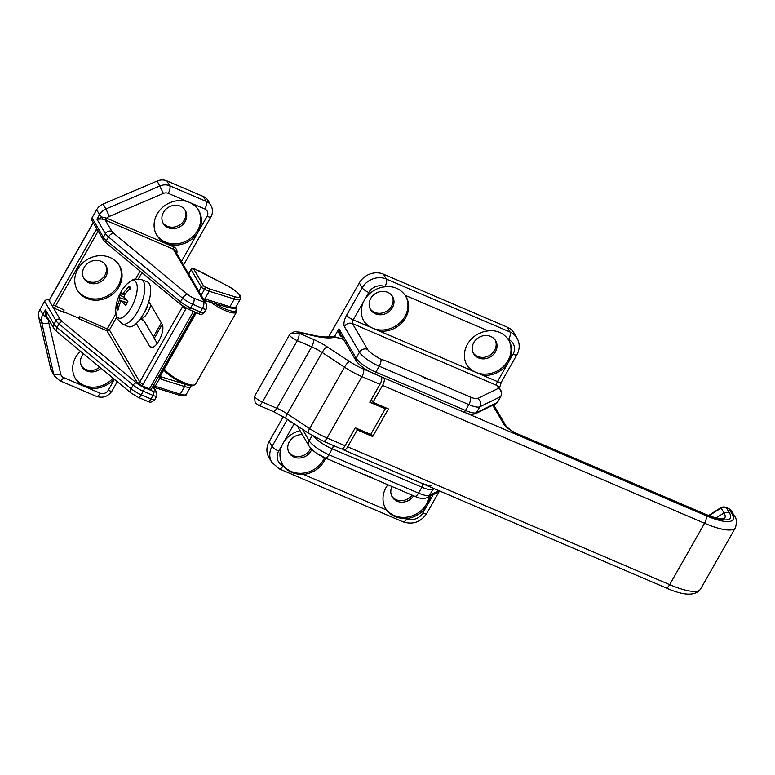 <?xml version="1.0" encoding="UTF-8"?>
<svg xmlns="http://www.w3.org/2000/svg" width="775" height="775" viewBox="0 0 775 775"><rect width="100%" height="100%" fill="white"/><g stroke="black" fill="none" stroke-linecap="round" stroke-linejoin="round"><path stroke-width="1.16" d="M516.877 354.776A6.084 1.55 -150.4 0 1 513.021 354.214L508.662 361.896A24.345 21.535 -30.3 0 1 482.447 375.168L471.268 370.382A24.345 21.535 -30.3 0 1 467.034 365.364A24.345 21.535 -30.3 0 1 488.25 330.896C496.62 329.976 503.266 332.824 508.206 339.431A24.345 21.535 -30.3 0 1 509.068 340.777A24.345 21.535 -30.3 0 1 508.662 361.896L497.472 381.591A6.084 1.55 29.6 0 0 501.328 382.153L516.877 354.776C519.909 349.118 519.967 343.567 517.041 338.132A18.261 16.149 149.7 0 0 510.008 332.01L386.357 279.077A18.261 16.149 149.7 0 0 362.177 287.816L346.628 315.192A9.126 3.565 -66.8 0 0 344.42 326.546L359.474 352.267A18.261 4.66 29.6 0 0 379.227 366.236L468.846 404.589A6.084 2.373 -66.8 0 0 470.318 397.023L384.565 360.327L380.971 359.445L375.032 355.725A12.177 3.11 -150.4 0 1 367.534 349.36L352.47 323.63A3.042 1.192 113.2 0 1 353.216 319.852L364.405 300.148A24.345 21.535 -30.3 0 1 385.204 286.789C393.574 285.878 400.229 288.717 405.16 295.333A24.345 21.535 -30.3 0 1 406.022 296.67A24.345 21.535 -30.3 0 1 405.616 317.789A24.345 21.535 -30.3 0 1 379.411 331.061L368.232 326.275A24.345 21.535 -30.3 0 1 363.998 321.267A24.345 21.535 -30.3 0 1 364.405 300.148L368.764 292.475A12.177 10.772 -30.3 0 1 384.884 286.653L385.204 286.789M428.875 379.285A7.605 1.947 -150.4 0 1 421.145 375.982M365.044 474.736L372.775 478.049M366.488 475.618A7.605 1.947 29.6 0 0 371.738 477.865M384.565 360.327A7.605 1.947 -150.4 0 1 375.032 355.725M318.922 454.479L325.054 457.88A6.084 2.373 113.2 0 0 325.113 457.909A6.084 2.373 113.2 0 0 328.939 454.76A18.261 4.66 -150.4 0 1 309.186 440.791A6.084 5.386 149.7 0 0 309.08 446.071C312.722 450.992 318.07 454.935 325.113 457.909L414.732 496.262C419.614 498.625 423.731 499.081 427.093 497.618A6.084 5.793 63.9 0 0 429.505 495.351A18.261 4.66 -150.4 0 1 418.558 493.113A6.084 2.373 113.2 0 1 414.732 496.262M320.627 455.7A7.605 1.947 29.6 0 0 327.428 458.897M373.715 373.453A3.042 1.192 -66.8 0 0 373.967 373.695C365.471 369.859 359.503 365.558 356.074 360.792L340.157 333.589L338.927 328.755C338.191 331.855 338.907 334.432 341.087 336.466L341.465 335.817M482.447 375.168L497.472 381.591A3.042 1.192 -66.8 0 0 496.736 385.378L498.451 388.314A6.084 5.793 63.9 0 1 500.621 396.616A6.084 1.55 29.6 0 0 500.834 396.432A6.084 6.084 0 0 0 500.795 390.348A6.084 5.386 149.7 0 0 498.451 388.314L477.613 398.515A12.177 3.11 -150.4 0 1 470.318 397.023M325.577 458.296A24.345 21.535 -30.3 0 1 324.231 461.067A24.345 21.535 -30.3 0 1 303.422 474.426C294.626 474.61 287.98 471.762 283.466 465.882A24.345 21.535 -30.3 0 1 282.604 464.545A24.345 21.535 -30.3 0 1 283.011 443.426A24.345 21.535 -30.3 0 1 300.08 430.687M430.212 496.097A24.345 21.535 -30.3 0 1 427.267 505.164A24.345 21.535 -30.3 0 1 406.468 518.523C397.672 518.717 391.017 515.869 386.512 509.989A24.345 21.535 -30.3 0 1 385.65 508.642A24.345 21.535 -30.3 0 1 387.868 484.762M283.292 416.727L269.196 441.547A18.261 16.149 149.7 0 0 268.896 457.376L271.763 462.278A18.261 16.149 149.7 0 1 272.064 446.439A6.084 1.55 29.6 0 0 278.651 451.098L294.161 423.799M517.041 338.132L514.174 333.231A18.261 16.149 149.7 0 0 507.141 327.108L383.489 274.185A18.261 16.149 149.7 0 0 359.309 282.914L328.697 336.805M392.024 486.545A12.778 11.305 149.7 0 0 392.189 496.92A12.778 11.305 149.7 0 0 413.618 495.787M385.301 508.022A24.345 21.535 149.7 0 0 405.906 517.283A24.345 21.535 149.7 0 0 426.55 503.944A24.345 21.535 149.7 0 0 429.263 496.562M391.792 496.165A12.778 11.305 149.7 0 0 412.155 495.167M392.392 307.723A12.778 11.305 149.7 0 0 392.605 296.631A12.778 11.305 149.7 0 0 375.856 293.328A12.778 11.305 149.7 0 0 370.537 309.545A12.778 11.305 149.7 0 0 381.348 314.747A12.778 11.305 149.7 0 0 392.392 307.723M363.649 320.647A24.345 21.535 149.7 0 0 384.255 329.908A24.345 21.535 149.7 0 0 404.899 316.568A24.345 21.535 149.7 0 0 405.654 296.069M370.14 308.789A12.778 11.305 149.7 0 0 391.53 306.251A12.778 11.305 149.7 0 0 392.14 295.914M495.428 351.821A12.778 11.305 149.7 0 0 495.642 340.738A12.778 11.305 149.7 0 0 478.902 337.435A12.778 11.305 149.7 0 0 473.583 353.652A12.778 11.305 149.7 0 0 484.385 358.844A12.778 11.305 149.7 0 0 495.428 351.821M466.695 364.754A24.345 21.535 149.7 0 0 487.301 374.015A24.345 21.535 149.7 0 0 507.945 360.666A24.345 21.535 149.7 0 0 508.7 340.167M473.176 352.896A12.778 11.305 149.7 0 0 494.566 350.348A12.778 11.305 149.7 0 0 495.186 340.022M302.424 434.698A12.778 11.305 149.7 0 0 290.199 440.442A12.778 11.305 149.7 0 0 289.143 452.823A12.778 11.305 149.7 0 0 299.954 458.015A12.778 11.305 149.7 0 0 310.998 450.992A12.778 11.305 149.7 0 0 311.773 449.384M282.255 463.925A24.345 21.535 149.7 0 0 302.87 473.186A24.345 21.535 149.7 0 0 323.514 459.837A24.345 21.535 149.7 0 0 324.522 457.851M288.746 452.067A12.778 11.305 149.7 0 0 310.136 449.519A12.778 11.305 149.7 0 0 310.746 448.308M345.088 445.732L327.06 438.011A6.084 2.373 113.2 0 1 323.223 441.159L341.262 448.88A6.084 2.373 -66.8 0 0 345.088 445.732L355.26 427.819L370.721 434.436L385.252 408.851L369.791 402.235L379.973 384.332A6.084 2.373 -66.8 0 0 381.532 376.931M385.252 408.851L384.255 407.156M384.1 378.026A6.084 2.373 113.2 0 1 382.55 385.427L372.949 402.312L388.411 408.929L372.717 436.567L357.256 429.951L347.665 446.836A6.084 2.373 113.2 0 1 343.838 449.984A6.084 2.373 113.2 0 1 343.325 449.5L342.763 448.541M357.256 429.951L356.267 428.255M372.717 436.567L371.089 433.787M372.949 402.312L371.332 399.542M492.493 404.85L503.508 423.683A6.084 5.386 -30.3 0 1 505.862 425.727C504.554 424.991 511.626 431.636 516.722 433.467A6.084 2.373 113.2 0 1 517.235 433.942L705.289 514.435A39.486 10.085 29.6 0 0 729.411 512.847L726.543 507.945A6.084 2.373 -66.8 0 0 726.03 507.46A6.084 6.084 0 0 0 720.847 507.654L721.244 508.235A6.084 5.386 -30.3 0 1 726.543 507.945L729.188 509.068A6.084 5.386 -30.3 0 1 731.532 511.113A6.084 6.084 0 0 0 728.674 508.594A6.084 2.373 113.2 0 1 729.188 509.068L732.055 513.97A42.606 10.879 -150.4 0 1 706.025 515.685L463.934 412.067M254.481 396.48A7.304 1.87 -150.4 0 0 262.386 402.07L297.271 340.671L311.695 346.842A18.261 4.66 -150.4 0 1 322.148 352.489L344.507 367.195A30.438 7.769 29.6 0 0 361.935 376.611L327.06 438.011A30.438 7.769 -150.4 0 1 309.632 428.594L287.263 413.898A18.261 4.66 29.6 0 0 276.811 408.241L262.386 402.07A6.084 2.373 113.2 0 1 258.559 405.218L255.149 402.816L254.481 396.48L289.366 335.081A7.304 1.87 29.6 0 0 297.271 340.671A6.084 2.373 -66.8 0 0 298.743 333.095L290.334 333.822L289.366 335.081M115.843 313.778L107.434 328.571A1.821 0.717 -66.8 0 0 106.998 330.838A1.821 1.618 149.7 0 0 109.411 329.966L79.612 316.665L78.74 318.196L63.618 311.724M79.612 316.665A1.821 0.717 -66.8 0 0 79.176 318.932L78.74 318.196M96.797 228.732A3.652 1.424 -66.8 0 0 96.158 229.681L53.427 304.904L64.16 310.048A1.821 0.717 113.2 0 0 63.715 312.315L54.957 308.566L52.671 306.629L49.116 300.555L49.939 300.991M195.116 312.131L151.367 389.137A3.042 0.775 -150.4 0 1 149.439 388.856L141.932 385.64L137.388 382.782L106.998 330.838L79.176 318.932M49.183 300.109A3.042 2.693 149.7 0 0 44.65 301.272L56.023 320.714L53.988 324.289L45.483 309.758L42.887 314.33A6.084 1.55 29.6 0 0 45.803 316.975L46.733 316.248L45.483 309.758L45.803 316.975L48.098 319.629L48.418 319.135M152.782 386.647L155.62 391.501A3.042 0.775 -150.4 0 1 153.77 391.627A3.042 1.192 113.2 0 1 153.024 395.415L150.989 398.989A4.873 1.899 113.2 0 1 147.928 401.508C149.72 401.353 149.43 404.211 154.855 399.551A6.084 1.55 -150.4 0 1 150.989 398.989L141.282 394.833A12.177 3.11 -150.4 0 1 131.159 388.759L57.03 327.525A12.177 3.11 -150.4 0 1 53.988 324.289A4.873 4.311 149.7 0 0 53.911 328.513L46.733 316.248M48.098 319.629L48.98 320.085A6.084 5.386 -30.3 0 0 48.835 322.923A6.084 2.742 -13.1 0 1 41.617 322.206L53.514 373.453A6.084 2.742 -13.1 0 0 60.731 374.17L48.835 322.923M101.961 219.025A1.821 0.668 94.2 0 0 102.445 217.262L96.933 219.189L101.961 219.025L105.216 220.003L105.894 217.891L102.445 217.262A6.084 1.55 29.6 0 1 99.529 214.617L96.933 219.189L105.439 233.721L103.404 237.305L92.031 217.872A3.042 2.693 149.7 0 0 91.983 220.507L103.356 239.94A3.042 2.693 -30.3 0 1 103.404 237.305A12.177 3.11 -150.4 0 0 106.446 240.531L108.481 236.956A4.873 2.664 -50.4 0 1 113.712 233.333A7.304 1.87 -150.4 0 1 111.891 231.396L105.216 220.003A8.176 2.083 29.6 0 0 106.388 220.536L173.251 249.153A4.873 4.311 -30.3 0 1 175.131 250.79L206.247 303.955A4.873 4.311 149.7 0 0 204.368 302.318L193.915 298.21A7.304 1.87 -150.4 0 1 187.841 294.568L113.712 233.333M176.758 253.561A6.694 5.919 149.7 0 0 173.697 246.886L106.834 218.259A1.821 0.717 -66.8 0 0 106.388 220.536M109.333 216.438L163.409 193.421A6.084 5.386 -30.3 0 1 168.262 193.343A6.084 2.373 113.2 0 0 169.735 185.777L166.867 180.875L203.428 196.53A12.177 10.772 149.7 0 1 208.126 200.618L210.994 205.52A12.177 10.772 149.7 0 0 206.295 201.432L169.735 185.777A12.177 10.772 149.7 0 0 160.037 185.932L105.962 208.95L109.333 216.438A6.084 5.386 -30.3 0 0 106.834 218.259L105.894 217.891M114.07 379.033A24.345 21.535 -30.3 0 1 84.717 386.589A24.345 21.535 -30.3 0 1 75.34 378.423A24.345 21.535 -30.3 0 1 80.474 351.278M183.52 265.118L210.926 216.874A6.084 1.55 -150.4 0 1 207.07 216.322L198.352 231.667A24.345 21.535 -30.3 0 1 177.31 245.045A24.345 21.535 -30.3 0 1 156.724 235.145A24.345 21.535 -30.3 0 1 161.316 208.553A24.345 21.535 -30.3 0 1 189.371 202.382A24.345 21.535 -30.3 0 1 198.758 210.558A24.345 21.535 -30.3 0 1 198.352 231.667L181.398 261.504M166.867 180.875A12.177 10.772 149.7 0 0 157.17 181.04L103.094 204.048A12.177 10.772 149.7 0 0 96.662 209.715L92.031 217.872M44.65 301.272L40.019 309.428A12.177 10.772 149.7 0 0 38.75 317.304L50.646 368.551A12.177 10.772 149.7 0 0 51.712 371.235L54.579 376.137L59.782 380.699A6.084 2.373 -66.8 0 0 63.608 377.561A6.084 5.386 -30.3 0 1 60.731 374.17M148.819 301.504L162.188 324.357A13.088 5.105 113.2 0 1 159.863 339.033A13.088 5.105 113.2 0 1 150.786 347.384A13.088 5.105 113.2 0 1 149.691 346.357L136.313 323.504M143.578 319.988A13.088 5.105 -66.8 0 0 143.85 320.53L157.228 343.393M119.011 286.769A24.345 21.535 -30.3 0 1 97.979 300.148A24.345 21.535 -30.3 0 1 77.393 290.247A24.345 21.535 -30.3 0 1 87.527 259.363A24.345 21.535 -30.3 0 1 119.418 265.651A24.345 21.535 -30.3 0 1 119.011 286.769M83.535 277.77A12.778 11.305 149.7 0 0 104.925 275.232A12.778 11.305 149.7 0 0 105.536 264.895M162.866 222.677A12.778 11.305 149.7 0 0 184.256 220.129A12.778 11.305 149.7 0 0 184.867 209.792M81.482 365.945A12.778 11.305 149.7 0 0 99.704 367.166M105.778 276.704A12.778 11.305 149.7 0 0 105.991 265.612A12.778 11.305 149.7 0 0 89.251 262.308A12.778 11.305 149.7 0 0 83.933 278.525A12.778 11.305 149.7 0 0 94.744 283.728A12.778 11.305 149.7 0 0 105.778 276.704M77.045 289.627A24.345 21.535 149.7 0 0 97.65 298.888A24.345 21.535 149.7 0 0 118.294 285.549A24.345 21.535 149.7 0 0 119.05 265.05M185.118 221.602A12.778 11.305 149.7 0 0 185.332 210.509A12.778 11.305 149.7 0 0 168.592 207.216A12.778 11.305 149.7 0 0 163.263 223.423A12.778 11.305 149.7 0 0 174.075 228.625A12.778 11.305 149.7 0 0 185.118 221.602M156.376 234.525A24.345 21.535 149.7 0 0 176.991 243.786A24.345 21.535 149.7 0 0 197.635 230.446A24.345 21.535 149.7 0 0 198.381 209.947M83.409 353.7A12.778 11.305 149.7 0 0 81.879 366.701A12.778 11.305 149.7 0 0 101.012 368.251M74.991 377.803A24.345 21.535 149.7 0 0 113.034 378.171M153.857 387.316L155.116 386.425L160.735 376.485L161.316 376.882A1.821 1.153 107.3 0 1 161.307 379.314L184.595 386.551A15.219 3.885 29.6 0 0 190.679 386.609L191.008 385.621M204.028 300.283L209.192 291.245L234.302 299.053A15.219 3.885 29.6 0 0 240.386 299.111L236.026 306.784A15.219 3.885 -150.4 0 1 229.943 306.726A1.821 1.153 107.3 0 1 228.547 307.568C233.653 308.712 236.142 308.45 236.026 306.784M228.179 286.246L228.276 286.295A13.388 3.42 -150.4 0 1 239.359 294.907A13.388 3.42 -150.4 0 1 234.321 296.622A1.821 1.153 -72.7 0 1 234.302 299.053L229.943 306.726L206.654 299.489A1.821 1.153 107.3 0 1 205.249 300.342A1.821 1.153 107.3 0 1 205.22 300.332M234.321 296.622L209.405 288.881L209.192 291.245L204.552 289.259L201.151 295.246M150.786 304.866A12.177 4.747 113.2 0 1 140.527 318.632M129.929 288.503L129.377 286.333A39.544 36.377 154.3 0 0 123.38 293.153L122.15 293.919A39.544 9.377 -145.2 0 1 121.733 291.032A13.243 5.173 -66.8 0 0 119.515 294.936A39.544 10.734 24.4 0 0 119.931 297.832L119.505 299.973A39.544 35.999 158.5 0 0 116.918 308.256L118.643 307.404M124.281 297.474L119.515 294.936M116.918 308.256A13.243 5.173 -66.8 0 0 118.013 310.126A39.544 33.693 -37.3 0 1 120.609 301.853L121.84 301.088A39.544 12.071 25.3 0 0 125.657 305.437L125.812 305.05M125.657 305.437A13.243 5.173 -66.8 0 0 127.875 301.523A39.544 8.05 -146.2 0 1 124.058 297.183L124.475 295.033A39.544 33.306 -33.7 0 1 130.471 288.203A13.243 5.173 -66.8 0 0 129.377 286.333M141.36 279.572L134.685 279.242C133.901 278.874 131.304 280.502 126.916 284.125L126.916 284.125A20.257 7.905 113.2 0 1 136.148 282.4A20.257 7.905 113.2 0 1 128.66 311.608A20.257 7.905 113.2 0 1 115.707 310.3L115.707 310.3C116.124 315.977 116.734 318.971 117.548 319.29L122.382 323.892A24.112 9.407 -66.8 0 0 139.161 308.712A24.112 9.407 -66.8 0 0 143.511 281.519A24.112 9.407 -66.8 0 0 141.36 279.572L147.182 281.8A24.345 9.503 113.2 0 1 149.362 283.776A24.345 9.503 113.2 0 1 144.954 311.24A24.345 9.503 113.2 0 1 128.02 326.566L122.382 323.892M127.003 302.647L121.627 300.923L126.945 302.754M124.368 295.188L122.15 293.919M148.17 303.529A11.024 4.301 113.2 0 1 144.421 312.286M341.087 336.466A6.084 1.55 29.6 0 0 342.172 337.038M343.325 449.5L341.959 448.919M431.762 485.305A15.219 3.885 -150.4 0 1 422.637 483.445M342.434 338.82L342.821 338.142M356.074 360.792A3.042 2.693 -30.3 0 1 356.132 358.157L338.927 328.755L334.403 336.708M500.795 390.348L499.081 387.423A6.084 5.386 149.7 0 0 496.736 385.378L352.47 323.63A6.084 5.386 149.7 0 0 344.42 326.546M346.628 315.192A6.084 1.55 29.6 0 0 353.216 319.852L368.232 326.275M507.141 327.108L510.008 332.01A6.084 2.373 113.2 0 1 508.526 339.576A12.177 10.772 -30.3 0 1 513.021 354.214M383.489 274.185L386.357 279.077A6.084 2.373 113.2 0 1 384.884 286.653M405.16 295.333L488.25 330.896M359.309 282.914L362.177 287.816A6.084 1.55 29.6 0 0 368.764 292.475M496.048 403.659A3.042 2.897 -116.1 0 0 497.279 402.506L476.451 412.707A3.042 2.897 -116.1 0 1 475.249 413.85L471.83 414.392C469.359 413.734 473.215 415.536 463.586 412.048L373.967 373.695A3.042 1.192 -66.8 0 0 375.885 372.116A18.261 4.66 -150.4 0 1 356.132 358.157L359.474 352.267A6.084 5.386 -30.3 0 1 367.534 349.36M463.586 412.048A3.042 1.192 -66.8 0 0 465.504 410.479L375.885 372.116L379.227 366.236A6.084 2.373 -66.8 0 0 380.971 359.445M471.268 370.382L379.411 331.061M475.249 413.85L496.078 403.639L497.492 402.322A6.084 1.55 -150.4 0 1 497.279 402.506L500.621 396.616L479.793 406.827A6.084 5.793 -116.1 0 0 477.613 398.515M293.735 423.508A6.084 1.55 -150.4 0 1 288.358 419.982M287.438 419.382L272.064 446.439L269.196 441.547M271.763 462.278L279.31 468.885A6.084 2.373 -66.8 0 0 283.137 465.746A12.177 10.772 -30.3 0 1 278.651 451.098M279.31 468.885L402.961 521.817A6.084 2.373 -66.8 0 0 406.788 518.669L406.468 518.523M386.512 509.989L303.422 474.426M402.961 521.817C412.823 524.956 420.767 522.156 426.763 513.399A6.084 1.55 -150.4 0 1 422.908 512.847A12.177 10.772 -30.3 0 1 406.788 518.669M433.273 494.595L422.908 512.847M312.18 435.521L309.186 440.791L302.405 429.224M433.225 488.24A3.042 2.897 63.9 0 1 432.847 489.461L434.358 488.725M422.753 483.755A3.042 1.192 113.2 0 1 421.9 487.233A18.261 4.66 29.6 0 0 432.847 489.461L429.505 495.351L438.979 490.701M333.134 445.402A3.042 1.192 113.2 0 1 332.281 448.87L421.9 487.233L418.558 493.113L328.939 454.76L332.281 448.87A18.261 4.66 29.6 0 1 313.517 436.296M476.451 412.707A18.261 4.66 -150.4 0 1 465.504 410.479L468.846 404.589A18.261 4.66 29.6 0 0 479.793 406.827L476.451 412.707M382.55 385.427L704.553 523.251L669.668 584.66A6.084 2.373 113.2 0 1 665.841 587.808L343.838 449.984M665.841 587.808C683.666 595.801 695.233 596.227 700.542 589.107A48.699 12.439 -150.4 0 1 669.668 584.66L347.665 446.836M374.325 373.715L363.407 369.045A6.084 2.373 -66.8 0 1 361.935 376.611L379.973 384.332M503.508 423.683C505.717 427.103 510.289 430.522 517.235 433.942M298.084 332.746A12.177 3.11 -150.4 0 1 300.874 332.911L314.66 336.05A88.263 22.543 29.6 0 0 333.347 337.58A24.345 6.219 -150.4 0 1 343.654 339.566M363.407 369.045A24.345 6.219 -150.4 0 1 349.467 361.508L327.108 346.803A24.345 6.219 29.6 0 0 313.168 339.276L298.743 333.095M732.055 513.97A6.084 5.386 149.7 0 1 734.4 516.014C736.647 518.339 736.986 522.234 735.417 527.707A48.699 12.439 29.6 0 1 704.553 523.251A6.084 2.373 -66.8 0 0 706.025 515.685M349.467 361.508A6.084 1.453 -56.7 0 0 344.507 367.195L309.632 428.594A6.084 1.453 123.3 0 0 308.334 433.118L323.223 441.159M327.108 346.803A6.084 1.453 -56.7 0 0 322.148 352.489L287.263 413.898A6.084 1.453 123.3 0 0 285.975 418.413L308.334 433.118M313.168 339.276A6.084 2.373 -66.8 0 1 311.695 346.842L276.811 408.241A6.084 2.373 113.2 0 1 272.984 411.389L285.975 418.413M709.396 515.801A67.26 59.501 -30.3 0 1 721.244 508.235L724.112 513.137A6.084 5.386 -30.3 0 1 729.411 512.847M314.66 336.05A6.084 4.485 102.9 0 0 313.1 335.236C320.637 336.863 326.062 337.358 329.394 336.699A6.084 5.619 80.1 0 1 333.347 337.58M313.1 335.236L299.324 332.088A6.084 4.485 102.9 0 1 300.874 332.911M716.052 517.942A67.26 59.501 -30.3 0 1 724.112 513.137A34.604 8.835 -150.4 0 1 723.492 518.853L719.907 518.746C719.326 518.649 715.528 518.378 704.775 513.951A6.084 2.373 113.2 0 1 705.289 514.435M153.77 391.627L144.063 387.471A9.126 2.335 -150.4 0 1 136.458 382.908L62.339 321.683A9.126 2.335 -150.4 0 1 60.053 319.252L52.671 306.629A3.652 1.424 -66.8 0 1 53.427 304.904M40.019 309.428L42.887 314.33A12.177 10.772 149.7 0 0 41.617 322.206L38.75 317.304M173.697 246.886A1.821 0.717 -66.8 0 0 173.251 249.153L204.368 302.318M103.094 204.048L105.962 208.95A12.177 10.772 149.7 0 0 99.529 214.617L96.662 209.715M59.782 380.699L96.352 396.354A6.084 2.373 -66.8 0 0 100.178 393.206L63.608 377.561M168.262 193.343L204.823 208.998A6.084 5.386 -30.3 0 1 207.07 216.322M50.646 368.551L53.514 373.453A12.177 10.772 149.7 0 0 54.589 376.156M96.352 396.354C102.901 398.457 108.151 396.616 112.094 390.852A6.084 1.55 -150.4 0 1 108.238 390.3A6.084 5.386 -30.3 0 1 100.178 393.206M114.458 379.353L108.238 390.3M203.428 196.53L206.295 201.432A6.084 2.373 113.2 0 1 204.823 208.998M157.17 181.04L163.409 193.421M140.265 319L143.85 320.53M149.691 346.357L152.297 347.471M96.158 229.681L98.134 231.076A1.821 0.717 113.2 0 1 98.144 231.047M54.957 308.566A1.821 0.717 113.2 0 1 55.403 306.299L98.183 231.095M49.116 300.555L93.3 222.764M141.932 385.64A4.873 4.311 149.7 0 0 143.104 384.235A3.042 0.775 -150.4 0 1 139.81 381.91A1.821 1.618 -30.3 0 1 137.388 382.782M143.104 384.235L185.835 309.022A3.042 0.775 -150.4 0 1 182.542 306.687L139.81 381.91L109.411 329.966L116.628 317.256M182.745 306.115A1.821 1.618 -30.3 0 1 182.542 306.687L181.825 305.476M185.835 309.022A4.873 4.311 149.7 0 0 186.203 308.188M193.44 311.414L149.439 388.856M140.101 271.076L135.567 279.048M138.415 278.903L141.98 272.635M155.62 391.501A3.042 2.693 -30.3 0 1 156.802 392.528L156.889 395.967A6.084 1.55 29.6 0 1 153.024 395.415L143.317 391.259A3.042 1.192 113.2 0 0 144.063 387.471M136.458 382.908A3.042 1.666 129.6 0 0 133.193 385.175A12.177 3.11 29.6 0 0 143.317 391.259L141.282 394.833A4.873 1.899 113.2 0 1 138.221 397.352L147.928 401.508M62.339 321.683A3.042 1.666 129.6 0 0 59.065 323.94L133.193 385.175L131.159 388.759A4.873 2.664 129.6 0 0 130.956 392.983L138.221 397.352M60.053 319.252A3.042 2.693 149.7 0 0 56.023 320.714A12.177 3.11 29.6 0 0 59.065 323.94L57.03 327.525A4.873 2.664 129.6 0 0 56.837 331.748L130.956 392.983M106.33 243.176A3.042 1.666 -50.4 0 1 106.446 240.531L180.575 301.766A3.042 1.666 -50.4 0 0 180.449 304.41L106.33 243.176L103.356 239.94M188.528 309.186A3.042 1.192 -66.8 0 0 188.79 309.419A3.042 1.192 -66.8 0 0 190.698 307.849A12.177 3.11 -150.4 0 1 180.575 301.766L182.609 298.191A4.873 2.664 -50.4 0 1 187.841 294.568M180.449 304.41L188.79 309.419L198.497 313.575A3.042 1.192 -66.8 0 0 200.405 312.005L190.698 307.849L192.743 304.265A4.873 1.899 -66.8 0 0 193.915 298.21M198.497 313.575C200.318 314.95 202.236 314.611 204.271 312.558A6.084 1.55 -150.4 0 1 200.405 312.005L202.449 308.421A4.873 1.899 -66.8 0 0 203.622 302.366M204.271 312.558L206.305 308.983A6.084 1.55 29.6 0 1 202.449 308.421L192.743 304.265A12.177 3.11 29.6 0 1 182.609 298.191L108.481 236.956A12.177 3.11 29.6 0 1 105.439 233.721A4.873 4.311 -30.3 0 1 111.891 231.396M195.348 312.228L159.679 375.013L160.832 375.187L196.356 312.664M159.679 375.013A3.652 3.226 149.7 0 0 159.718 378.336M187.104 384.72A13.388 3.42 -150.4 0 1 184.615 384.119A1.821 1.153 107.3 0 1 184.595 386.551L180.236 394.223L153.343 385.659M184.615 384.119L161.316 376.882L160.638 375.72M159.921 378.103L161.307 379.314M204.59 299.334A3.652 3.226 149.7 0 0 203.67 299.547M206.654 299.489L204.513 299.605M186.32 394.281A15.219 3.885 -150.4 0 1 180.236 394.223A1.821 1.153 107.3 0 1 178.841 395.076C183.946 396.219 186.436 395.948 186.32 394.281L190.679 386.609M209.405 288.881L203.68 286.062L193.643 268.915L198.952 270.833L228.276 286.295M193.643 268.915A1.821 1.618 149.7 0 0 191.222 269.787L201.258 286.934A3.042 0.775 29.6 0 0 204.552 289.259A1.821 0.717 113.2 0 0 204.997 286.992M188.625 273.837L191.154 269.38A3.042 0.775 29.6 0 0 191.222 269.787L188.771 274.098M203.68 286.062A1.821 1.618 149.7 0 0 201.258 286.934L198.807 291.245M161.345 322.904L153.411 336.873M154.264 338.346L162.198 324.376M210.509 301.969A18.261 4.66 29.6 0 0 226.455 311.085A18.261 4.66 29.6 0 0 236.491 312.122L236.685 310.029L235.348 307.578M235.232 307.656A17.04 4.35 -150.4 0 1 231.396 311.017A17.04 4.35 -150.4 0 1 214.985 303.364M236.491 312.122L195.503 384.274A18.261 4.66 -150.4 0 1 180.992 381.252A18.261 4.66 -150.4 0 1 164.368 368.968M164.62 370.101A17.04 4.35 29.6 0 0 178.957 381.184A17.04 4.35 29.6 0 0 193.421 385.136M129.212 287.593A12.003 4.689 113.2 0 1 129.638 288.019L130.142 289.123M120.261 295.566A12.003 4.689 113.2 0 1 121.791 292.737M118.372 308.479A12.003 4.689 113.2 0 1 117.955 307.413M119.931 297.832L126.354 299.915M119.505 299.973L121.53 300.903M123.38 293.153L125.23 294.006M501.328 382.153L499.42 388.265M497.492 402.322L500.834 396.432M426.763 513.399L439.057 491.767M309.08 446.071L297.222 425.804M440.171 491.214L427.093 497.618M272.984 411.389L258.559 405.218M728.674 508.594L726.03 507.46M734.4 516.014L731.532 511.113M720.847 507.654L708.641 515.52M329.394 336.699L334.674 336.747L343.432 339.188M299.324 332.088C292.65 331.933 297.3 330.247 290.334 333.822M704.775 513.951L516.731 433.467M505.862 425.727L493.636 404.841M735.417 527.707L700.542 589.107M112.094 390.852L117.296 381.697M210.994 205.52C212.989 209.298 212.97 213.086 210.926 216.874M49.067 300.322L93.213 222.609M153.062 386.153L156.802 392.528M206.305 308.983L206.247 303.955M53.911 328.513L56.837 331.748M154.855 399.551L156.889 395.967M160.832 375.187L160.745 376.495M204.193 300.438L228.547 307.568M191.154 269.38C192.394 268.169 193.421 267.947 194.225 268.722L228.257 286.217C244.106 295.992 240.444 297.251 240.386 299.111M178.841 395.076L153.876 387.326M164.048 369.52L164.145 369.694C163.767 373.482 189.72 388.043 192.355 385.698L195.503 384.274M127.691 301.281L125.531 305.088M126.916 284.125A39.564 39.564 0 0 0 115.707 310.3"/></g></svg>
